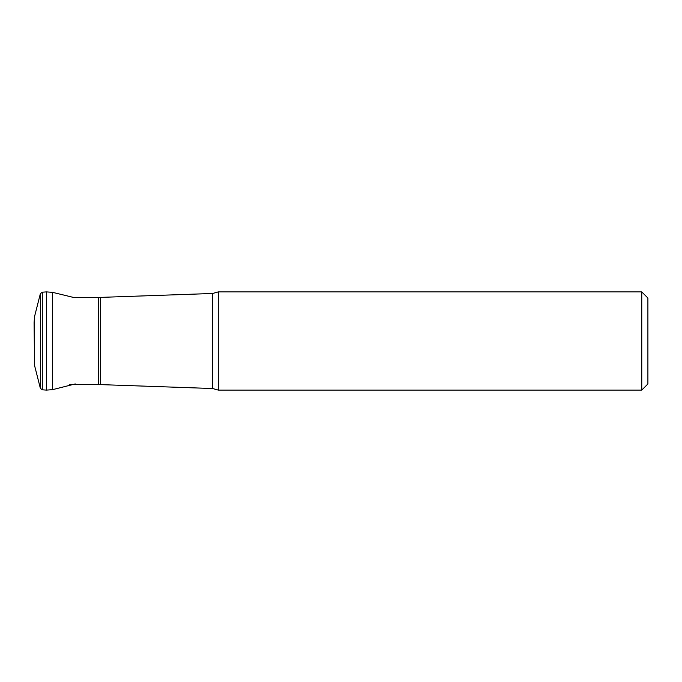 <?xml version="1.0" encoding="UTF-8"?>
<svg xmlns="http://www.w3.org/2000/svg" width="682" height="682" viewBox="0 0 682 682"><rect width="100%" height="100%" fill="white"/><g stroke="black" fill="none" stroke-linecap="round" stroke-linejoin="round"><path stroke-width="1.02" d="M40.366 388.297L40.366 293.703L42.25 292.186L42.25 389.814L40.366 388.297M34.535 365.407L40.349 388.254L40.349 293.746L34.535 316.593L34.1 322.68L34.535 365.407L34.535 316.593M46.487 291.896L46.487 390.104L42.293 389.814L42.293 292.186L46.487 291.896L52.557 292.339L73.443 297.429L100.569 297.386L100.569 384.614L212.665 388.527L212.665 293.473L218.266 291.896L218.266 390.104L641.762 390.104L641.762 291.896L218.266 291.896M641.762 390.104L647.9 383.966L647.9 298.034L641.762 291.896M46.487 390.104L52.557 389.661L52.557 292.339M100.569 384.614L98.43 384.571L98.43 297.429M52.557 389.661L75.267 383.923M98.43 384.571L69.274 384.571M212.665 388.527L218.266 390.104M100.569 297.386L212.665 293.473"/></g></svg>
